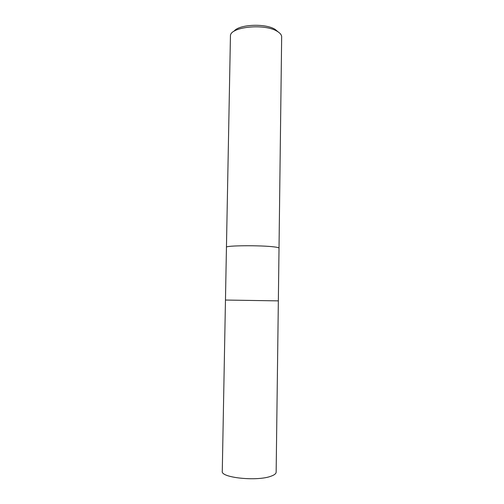 <?xml version="1.0" encoding="UTF-8"?>
<svg xmlns="http://www.w3.org/2000/svg" width="504" height="504" viewBox="0 0 504 504"><rect width="100%" height="100%" fill="white"/><g stroke="black" fill="none" stroke-linecap="round" stroke-linejoin="round"><path stroke-width="0.76" d="M279.021 248.094C278.995 247.697 277.421 247.3 274.289 246.916C261.097 245.158 224.891 245.473 226.447 247.269L230.448 35.589C230.769 26.712 264.871 23.386 277.168 31.298C279.846 32.867 281.345 34.568 281.667 36.395L279.021 248.094C278.995 247.697 277.421 247.3 274.289 246.916C261.097 245.158 224.891 245.473 226.447 247.269L222.277 471.303C220.513 477.767 257.607 481.597 271.234 476.116C274.466 474.938 276.104 473.615 276.148 472.147L278.347 300.875L225.464 300.044L278.347 300.875L279.021 248.094M278.202 31.941L275.045 29.339C265.249 23.071 238.606 24.381 234.058 31.248"/></g></svg>
